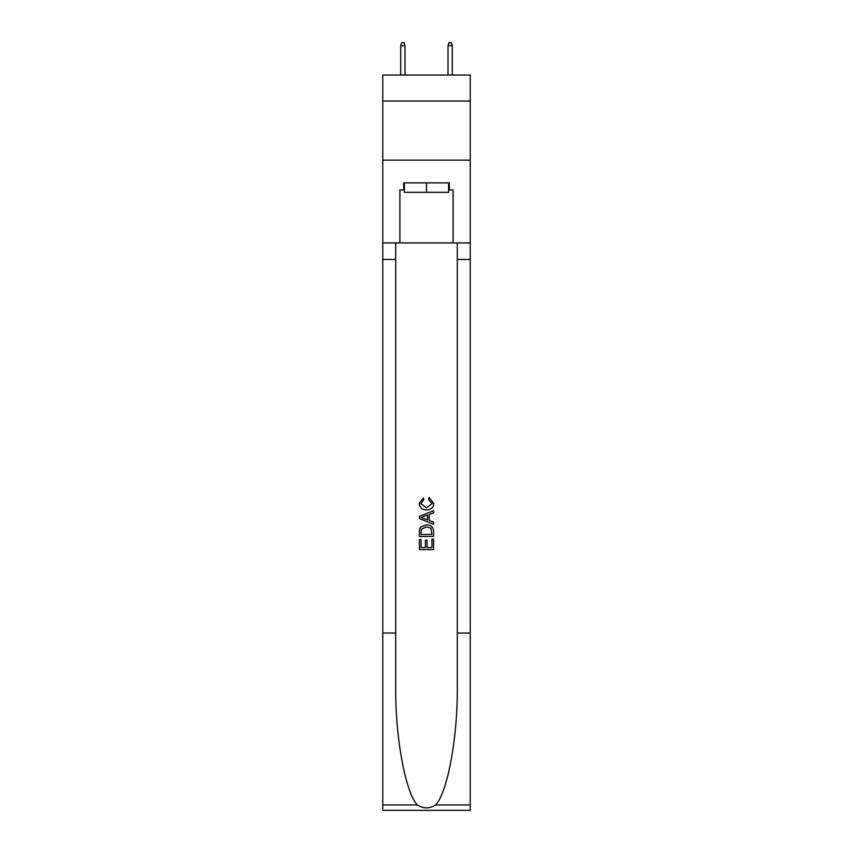 <?xml version="1.0" encoding="UTF-8"?>
<svg xmlns="http://www.w3.org/2000/svg" width="853" height="853" viewBox="0 0 853 853"><rect width="100%" height="100%" fill="white"/><g stroke="black" fill="none" stroke-linecap="round" stroke-linejoin="round"><path stroke-width="1.28" d="M470.238 101.049L470.238 75.043L382.762 75.043L382.762 101.049L470.238 101.049L470.238 160.161L382.762 160.161L382.762 101.049M448.603 182.851L448.603 192.309L404.397 192.309L404.397 182.851M426.5 182.851L426.5 192.309M431.949 539.213L431.949 547.573L427.044 547.573L431.949 547.573L431.949 539.213L433.591 539.213L433.591 549.577L419.399 549.577L419.399 539.576L419.399 549.577M425.402 540.12L425.402 547.573L421.041 547.573L425.402 547.573L425.402 540.12L427.044 540.12L427.044 547.573M420.625 527.058L419.601 529.127L420.625 527.058L426.415 524.84C430.957 524.819 433.345 527.005 433.591 531.398L433.591 536.484L419.399 536.484L419.399 531.632L419.399 536.484M429.048 497.566L428.579 499.559L429.048 497.566L433.772 503.355C433.388 507.706 430.925 509.902 426.393 509.923L426.393 509.923C422.032 509.838 419.644 507.652 419.218 503.387L423.344 497.928L423.77 499.922L420.86 503.494L426.383 507.93L432.13 503.537L428.579 499.559M435.648 804.955L470.238 804.955L470.238 810.35L382.762 810.35L382.762 633.022L395.707 633.022L395.707 685.748C395.078 736.128 405.303 792.426 417.352 804.955C423.451 808.847 429.539 808.847 435.648 804.955C447.697 792.426 457.922 736.128 457.293 685.748L457.293 242.913M419.399 516.353L419.399 518.603L433.591 524.232L419.399 518.603L419.399 516.353L433.591 510.712L419.399 516.353M457.293 633.022L470.238 633.022L470.238 160.161M382.762 633.022L382.762 160.161M395.707 242.913L395.707 633.022M470.238 804.955L470.238 633.022M382.762 242.913L399.897 242.913L399.897 189.952L404.397 189.952M448.603 189.952L449.318 189.952L449.318 182.851L403.682 182.851L403.682 189.952M449.318 189.952L453.103 189.952L453.103 242.913L470.238 242.913M399.897 242.913L453.103 242.913M433.591 510.712L433.591 512.834L429.219 514.455L429.219 520.501L433.591 522.111L433.591 524.232M423.653 518.443L427.588 519.893L427.588 515.052L421.041 517.472L423.653 518.443M427.588 515.052L427.588 519.893M419.399 531.632L419.601 529.127M430.946 528.21L431.949 534.479L430.946 528.21L426.383 526.845L421.329 529.265L421.041 534.479L431.949 534.479L421.041 534.479M419.399 539.576L421.041 539.576L421.041 547.573M404.983 75.043L404.983 45.721L400.729 45.721L400.729 75.043M400.729 45.721L401.678 42.65L404.034 42.65L404.983 45.721M448.017 45.721L448.966 42.65L451.322 42.65L452.271 45.721L448.017 45.721L448.017 75.043M452.271 45.721L452.271 75.043M457.293 259.461L470.238 259.461M395.707 259.461L382.762 259.461M382.762 804.955L417.352 804.955"/></g></svg>
